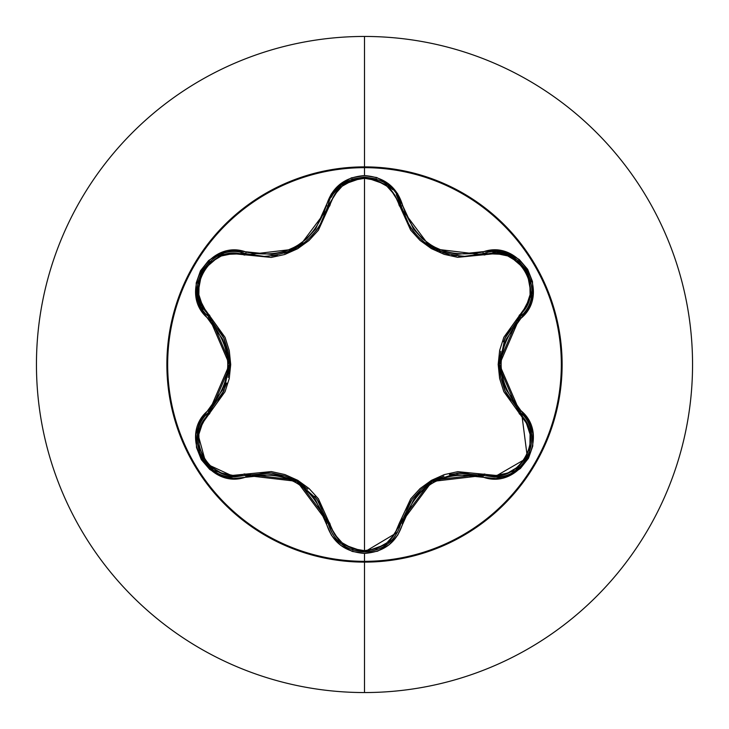 <?xml version="1.0" encoding="UTF-8"?>
<svg xmlns="http://www.w3.org/2000/svg" width="729" height="729" viewBox="0 0 729 729"><rect width="100%" height="100%" fill="white"/><g stroke="black" fill="none" stroke-linecap="round" stroke-linejoin="round"><path stroke-width="1.09" d="M526.876 458.167L494.353 477.012L515.348 470.579L494.353 477.012L483.628 475.445A1.95 0.611 106.6 0 0 484.676 474.023C518.137 486.972 547.315 436.261 519.367 413.862L498.18 364.436L519.367 315.138C547.333 292.675 518.064 242.01 484.676 254.977L431.349 248.598L399.255 205.66C394.334 188.847 382.743 179.735 364.5 178.332C346.284 179.771 334.72 188.893 329.818 205.696L297.605 248.753L244.315 255.059C210.881 242.074 181.639 292.757 209.56 315.183L230.701 364.564L209.56 413.817A1.95 0.611 46.6 0 1 208.858 412.195A1.95 0.611 -133.4 0 0 209.56 413.817C181.621 436.316 210.945 486.945 244.315 473.941L297.714 480.302L329.818 523.304C334.72 540.107 346.275 549.229 364.5 550.668C382.734 549.265 394.325 540.153 399.255 523.34L431.459 480.347L484.676 474.023A1.95 0.611 -73.4 0 1 483.628 475.445L432.024 481.495L401.014 523.14L402.8 523.094C416.25 484.931 442.886 469.558 482.698 476.966C519.987 491.091 551.862 435.942 520.925 410.673C494.544 379.909 494.544 349.127 520.925 318.327C551.835 293.131 520.069 237.918 482.698 252.034C442.922 259.469 416.286 244.087 402.8 205.906C397.214 187.116 384.447 177.01 364.5 175.598L364.5 167.67A196.83 196.83 0 0 1 561.33 364.5A196.83 196.83 0 0 1 364.5 561.33A196.83 196.83 0 0 1 167.67 364.5A196.83 196.83 0 0 1 364.5 167.67L364.5 175.598L351.46 177.84L339.951 184.246L331.267 194.005L315.575 229.097L306.891 238.675L296.311 246.347L284.383 251.678L271.717 254.43L233.061 250.484L219.903 253.419L208.631 260.517L200.493 270.769L196.21 282.98L196.11 295.856L200.202 308.13L222.673 339.195L226.61 351.496L227.967 364.482L226.619 377.458L222.682 389.787L199.983 421.289L195.964 434.147L196.484 447.46L201.304 459.625L209.733 469.44L220.851 475.955L233.526 478.534L271.698 474.57L284.337 477.304L296.275 482.634L306.854 490.289L315.566 499.884L331.485 535.341L340.598 545.265L352.38 551.47L364.5 553.402L364.5 561.33A196.83 196.83 0 0 1 167.67 364.5A196.83 196.83 0 0 1 364.5 167.67L364.5 166.877A197.623 197.623 0 0 1 562.123 364.5A197.623 197.623 0 0 1 364.5 562.123L364.5 692.55A328.05 328.05 0 0 0 692.55 364.5A328.05 328.05 0 0 0 364.5 36.45L364.5 166.877A197.623 197.623 0 0 0 166.877 364.5A197.623 197.623 0 0 0 364.5 562.123L364.5 561.33L364.5 562.123A197.623 197.623 0 0 0 562.123 364.5A197.623 197.623 0 0 0 364.5 166.877L364.5 167.67A196.83 196.83 0 0 1 561.33 364.5A196.83 196.83 0 0 1 364.5 561.33L364.5 553.402C384.447 551.99 397.214 541.893 402.8 523.094L401.014 523.14L387.956 543.752L364.546 551.953L388.047 543.67L401.014 523.14A1.95 0.611 13.4 0 1 399.255 523.34L394.753 534.029L386.899 542.823L376.428 548.636L364.5 550.668L352.599 548.618L342.138 542.786L334.301 533.974L318.418 498.8L309.105 488.567L297.714 480.302L284.875 474.552L271.306 471.572L232.824 475.39L221.288 473.012L211.009 466.879L203.273 457.593L199.072 446.257L198.871 434.265L202.562 423.057L225.042 391.71L229.243 378.542L230.701 364.564L229.27 350.585L225.07 337.354L202.562 305.952L198.871 294.762L199.063 282.797L203.245 271.461L210.973 262.158L221.261 255.997L232.815 253.61L271.234 257.437L284.747 254.494L297.605 248.753L309.005 240.515L318.373 230.255L334.301 195.017L342.138 186.214L352.59 180.382L364.5 178.332L364.5 550.668L364.5 178.332L376.419 180.355L386.899 186.177L394.763 194.98L410.664 230.127L419.968 240.342L431.349 248.598L444.171 254.339L457.721 257.328L496.176 253.537L507.703 255.934L517.973 262.076L525.7 271.37L529.901 282.715L530.083 294.698L526.374 305.907L503.848 337.263L499.647 350.439L498.18 364.436L499.62 378.433L503.821 391.673L526.374 423.093L530.074 434.274L529.91 446.239L525.737 457.575L518.018 466.888L507.73 473.057L496.176 475.463L457.794 471.663L444.289 474.615L431.45 480.347L420.068 488.576L410.709 498.818L399.255 523.34A1.95 0.611 -166.6 0 0 401.014 523.14C395.683 540.991 383.527 550.595 364.546 551.953L352.499 549.967M411.776 229.27L409.406 225.771L401.014 205.86A1.95 0.611 -13.4 0 0 399.255 205.66A1.95 0.611 166.6 0 1 401.014 205.86L388.028 185.312L364.491 177.047L376.492 178.997M443.323 252.671L424.041 242.064L420.496 239.039M458.122 255.961L464.847 256.298L458.094 255.952M443.25 252.644L444.708 253.136M440.808 251.742L439.423 251.177M409.361 225.708L411.712 229.179M418.984 237.608L423.813 241.882M405.023 217.634L409.261 225.543M529.29 453.119L530.858 430.994L520.069 412.24L530.894 431.14L529.254 453.219L515.357 470.57L528.88 454.14M245.4 475.354L245.372 475.363A1.95 0.611 73.3 0 1 244.315 473.941A1.95 0.611 -106.7 0 0 245.372 475.363L234.601 476.939L245.372 475.363L234.601 476.939L206.061 463.762L197.65 433.108M364.5 36.45A328.05 328.05 0 0 1 692.55 364.5A328.05 328.05 0 0 1 364.5 692.55A328.05 328.05 0 0 1 36.45 364.5A328.05 328.05 0 0 1 364.5 36.45A328.05 328.05 0 0 0 36.45 364.5A328.05 328.05 0 0 0 364.5 692.55L364.5 562.123A197.623 197.623 0 0 1 166.877 364.5A197.623 197.623 0 0 1 364.5 166.877L364.5 36.45M197.687 432.908L208.64 412.404M397.524 532.288L364.546 551.953L341.108 543.734L328.059 523.103A1.95 0.611 166.7 0 0 329.818 523.304A1.95 0.611 -13.3 0 1 328.059 523.103L327.203 519.859M320.04 503.739L314.691 496.303M304.594 486.498L297.459 481.65M284.665 475.864L271.744 473.03M271.598 473.012L258.841 472.82M340.051 542.859L335.212 537.82M332.624 534.147L328.46 524.661M420.934 489.56L412.122 499.265L432.024 481.495L457.375 473.121L483.628 475.445L480.229 474.524M463.653 472.711L449.456 474.524M440.362 477.44L432.224 481.386M431.869 481.596L430.347 482.498M411.912 499.547L405.534 510.273M519.367 413.862A1.95 0.611 133.3 0 0 520.069 412.24A1.95 0.611 -46.7 0 1 519.367 413.862M520.287 412.441L521.435 413.589M521.736 413.908L527.359 457.302M520.87 315.985L520.069 316.76A1.95 0.611 46.7 0 0 519.367 315.138A1.95 0.611 -133.3 0 1 520.078 316.76M518.848 261.091L507.894 254.521L483.628 253.555A1.95 0.611 -106.6 0 1 484.676 254.977A1.95 0.611 73.4 0 0 483.628 253.555L508.031 254.576L526.839 270.769L531.414 295.154L520.069 316.76L517.699 319.12M507.32 333.381L503.548 341.737M500.103 355.378L499.474 363.981M500.13 373.777L500.267 374.706M500.869 377.968L504.869 390.562M504.933 390.698L511.138 401.852M492.85 252.015L495.52 252.006M496.786 252.07L507.739 254.467M507.958 254.549L526.812 270.723L518.948 261.182M526.821 270.723L531.067 281.877M401.743 208.64L402.627 211.501M404.066 215.401L405.306 218.244M407.611 222.764L410.272 227.111M412.167 229.799L415.248 233.635M424.342 242.301L432.598 247.833M436.142 249.692L437.929 250.53M444.635 253.109L449.082 254.385M451.807 254.995L456.646 255.788M458.842 256.025L464.847 256.298L483.628 253.555C519.176 240.169 549.438 292.766 520.069 316.76L531.395 295.245L526.812 270.723M329.818 205.696A1.95 0.611 13.3 0 0 328.059 205.897A1.95 0.611 -166.7 0 1 329.818 205.696M328.068 205.842L340.999 185.357L352.162 179.143M331.276 197.24L332.798 194.588M333.199 193.96L340.944 185.403M396.357 194.707L401.014 205.86L402.8 205.906L397.578 193.632L388.457 183.717L376.665 177.512L364.5 175.598C344.58 177.047 331.841 187.162 326.273 205.942L328.059 205.897L341.117 185.257L364.3 177.047M390.352 187.344L392.567 189.622M271.571 255.988L277.284 255.086M288.52 251.733L296.111 248.124M299.337 246.211L302.253 244.251M304.986 242.192L306.207 241.199M308.276 239.404L316.896 229.89M317.908 228.496L323.075 219.757M323.74 218.372L324.505 216.659M244.315 255.059A1.95 0.611 106.7 0 1 245.372 253.637A1.95 0.611 -73.3 0 0 244.315 255.059M209.56 315.183A1.95 0.611 -46.6 0 0 208.858 316.805A1.95 0.611 133.4 0 1 209.56 315.183M202.908 309.579L201.569 307.283M200.985 306.153L197.586 295.464M197.55 295.245L201.906 271.206M202.316 270.505L209.67 261.556M244.306 253.337L221.069 254.585L202.133 270.814L197.805 282.405M201.842 457.675L199.71 453.156L198.06 431.085L208.858 412.195L211.355 409.707M221.215 396.266L226.737 383.062M228.76 373.731L229.416 364.7M227.977 350.84L223.985 338.365L229.38 362.523M223.839 338.037L217.743 327.148M213.643 470.533L234.601 476.939L213.597 470.497L202.425 458.687M199.691 453.101L213.597 470.497M198.024 431.249L197.222 442.293M197.231 442.421L199.464 452.499M229.416 364.3L223.985 390.626L208.858 412.195L198.088 430.967M245.372 475.363L246.302 476.884C286.132 469.412 312.787 484.803 326.273 523.058L328.059 523.103L297.004 481.377L245.372 475.363L234.601 476.939C201.96 478.953 183.99 432.671 208.858 412.195L208.002 410.627C177.12 435.86 208.95 491.036 246.302 476.884L245.372 475.363L271.635 473.021L297.004 481.377L316.942 499.174L327.922 522.52M271.47 473.003L258.722 472.829M293.814 479.655L285.094 476.01M307.802 489.177L297.067 481.413M323.53 510.163L317.097 499.374M364.546 551.953C345.528 550.586 333.372 540.973 328.059 523.103L341.026 543.661L364.336 551.953M401.16 522.538L412.122 499.265L405.561 510.2M428.825 483.473L421.271 489.259M443.952 476.119L432.097 481.459M470.296 472.921L457.621 473.094M483.628 475.445L494.353 477.012L483.628 475.445L482.698 476.966L483.628 475.445L494.353 477.012C526.958 479.053 545.01 432.744 520.069 412.24L504.915 390.671L499.465 364.518L504.905 338.347L519.64 317.17M504.978 390.817L511.202 401.943M499.565 368.136L500.768 377.513M500.823 351.26L499.465 364.436M511.138 327.148L505.006 338.119M364.491 177.047L352.289 179.097M341.117 185.257L364.546 177.047L387.956 185.257L401.014 205.86C410.518 237.207 431.796 254.02 464.847 256.298L483.628 253.555L482.698 252.034L483.628 253.555M305.187 242.037L308.649 239.057L305.087 242.11L285.795 252.753M264.208 256.398C297.323 254.093 318.609 237.262 328.059 205.897L319.685 225.817L317.306 229.334M319.812 225.635L324.086 217.607M317.334 229.298L319.721 225.762M285.777 252.763L290.853 250.749M303.127 243.614L304.312 242.721M284.328 253.245L285.732 252.772M197.778 282.542L197.559 295.309L208.858 316.805L197.532 295.163L202.161 270.769L220.996 254.621L245.372 253.637L264.208 256.408M209.305 317.233L223.985 338.365M223.967 338.32L217.789 327.212M229.307 360.727L228.068 351.278M228.113 377.494L229.416 364.564M217.698 401.916L223.894 390.844M328.059 523.103L326.273 523.058C331.832 541.838 344.571 551.953 364.5 553.402L377.558 551.188L389.086 544.791L397.788 535.04L413.498 499.976L422.182 490.417L432.753 482.753L444.654 477.431L457.311 474.67L495.939 478.579L509.088 475.636L520.351 468.528L528.479 458.268L532.762 446.057L532.844 433.181L528.744 420.915L520.925 410.673L520.069 412.24L520.925 410.673L506.218 389.833L502.272 377.522L500.914 364.518L502.263 351.524L506.218 339.185L520.925 318.327L520.069 316.76L499.465 364.518L520.069 412.24M520.069 316.76L520.925 318.327L528.962 307.674L532.99 294.817L532.48 281.503L527.668 269.329L519.248 259.515L508.14 252.99L495.474 250.393L457.329 254.33L444.708 251.587L432.78 246.265L422.219 238.62L413.507 229.043L402.8 205.906L401.014 205.86C394.881 168.435 334.201 168.417 328.059 205.897L326.273 205.942C312.823 244.169 286.169 259.56 246.302 252.116L245.372 253.637L246.302 252.116C209.023 237.955 177.092 293.067 208.002 318.373L208.858 316.805C179.489 292.712 209.906 240.206 245.372 253.637M208.858 412.195L229.416 364.482L208.858 316.805L208.002 318.373C234.328 349.1 234.328 379.855 208.002 410.627L208.858 412.195"/></g></svg>
